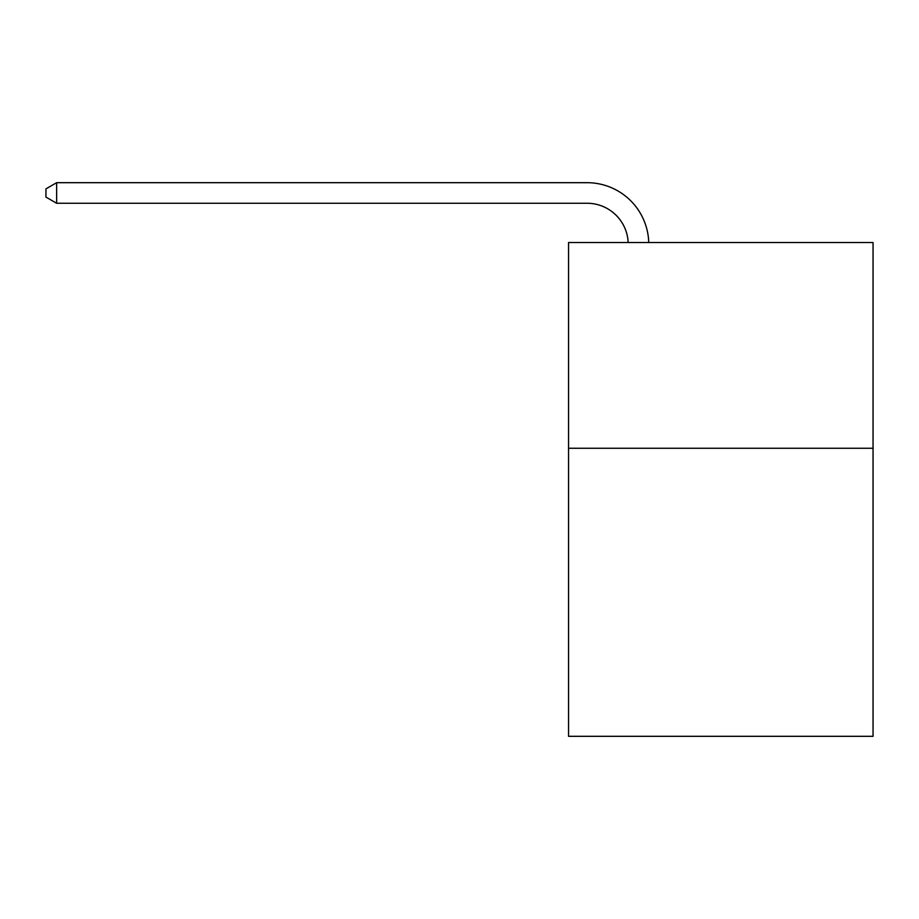 <?xml version="1.0" encoding="UTF-8"?>
<svg xmlns="http://www.w3.org/2000/svg" width="919" height="919" viewBox="0 0 919 919"><rect width="100%" height="100%" fill="white"/><g stroke="black" fill="none" stroke-linecap="round" stroke-linejoin="round"><path stroke-width="1.38" d="M873.05 448.265L873.05 736.314L568.551 736.314L568.551 242.524L873.05 242.524L873.05 448.265L568.551 448.265M587.057 203.26A41.148 41.148 0 0 1 628.171 242.524A41.148 41.148 0 0 0 587.057 203.26A41.148 41.148 0 0 1 628.171 242.524A41.148 41.148 0 0 0 587.057 203.26A41.148 41.148 0 0 1 628.171 242.524A41.148 41.148 0 0 0 587.057 203.26A41.148 41.148 0 0 1 628.171 242.524A41.148 41.148 0 0 0 587.057 203.26A41.148 41.148 0 0 1 628.171 242.524A41.148 41.148 0 0 0 587.057 203.26A41.148 41.148 0 0 1 628.171 242.524A41.148 41.148 0 0 0 587.057 203.26A41.148 41.148 0 0 1 628.171 242.524A41.148 41.148 0 0 0 587.057 203.26A41.148 41.148 0 0 1 628.171 242.524A41.148 41.148 0 0 0 587.057 203.26A41.148 41.148 0 0 1 628.171 242.524A41.148 41.148 0 0 0 587.057 203.26A41.148 41.148 0 0 1 628.171 242.524A41.148 41.148 0 0 0 587.057 203.26A41.148 41.148 0 0 1 628.171 242.524A41.148 41.148 0 0 0 587.057 203.26L56.645 203.26L45.95 197.091L45.95 188.866L56.645 182.686L587.057 182.686A61.722 61.722 0 0 1 648.757 242.524M56.645 203.26L56.645 182.686L587.057 182.686"/></g></svg>
